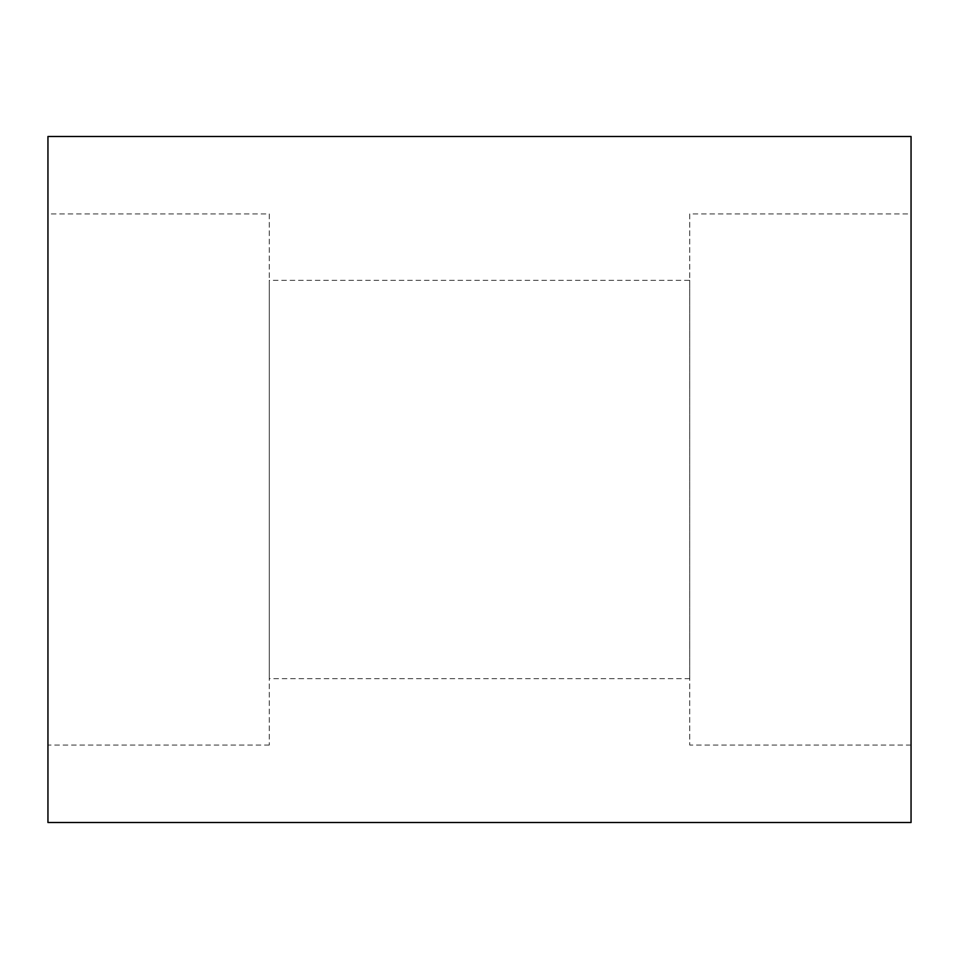 <?xml version="1.0" encoding="UTF-8"?>
<svg xmlns="http://www.w3.org/2000/svg" width="959" height="959" viewBox="0 0 959 959"><rect width="100%" height="100%" fill="white"/><g stroke="black" fill="none" stroke-linecap="round" stroke-linejoin="round"><path stroke-width="0.72" stroke-dasharray="4.79 3.6" d="M689.737 280.328L689.737 678.672L689.737 280.328L269.263 280.328L269.263 678.672L269.263 280.328M911.05 213.929L911.05 745.071L911.05 213.929L689.737 213.929L689.737 745.071L689.737 213.929M911.05 822.522L911.05 136.478M47.95 822.522L47.95 136.478M269.263 213.929L269.263 745.071L269.263 213.929L47.95 213.929L47.95 745.071L47.95 213.929M689.737 678.672L269.263 678.672M911.05 745.071L689.737 745.071M269.263 745.071L47.95 745.071"/><path stroke-width="1.44" d="M911.05 136.478L911.05 822.522L47.95 822.522L47.95 136.478L911.05 136.478"/></g></svg>
